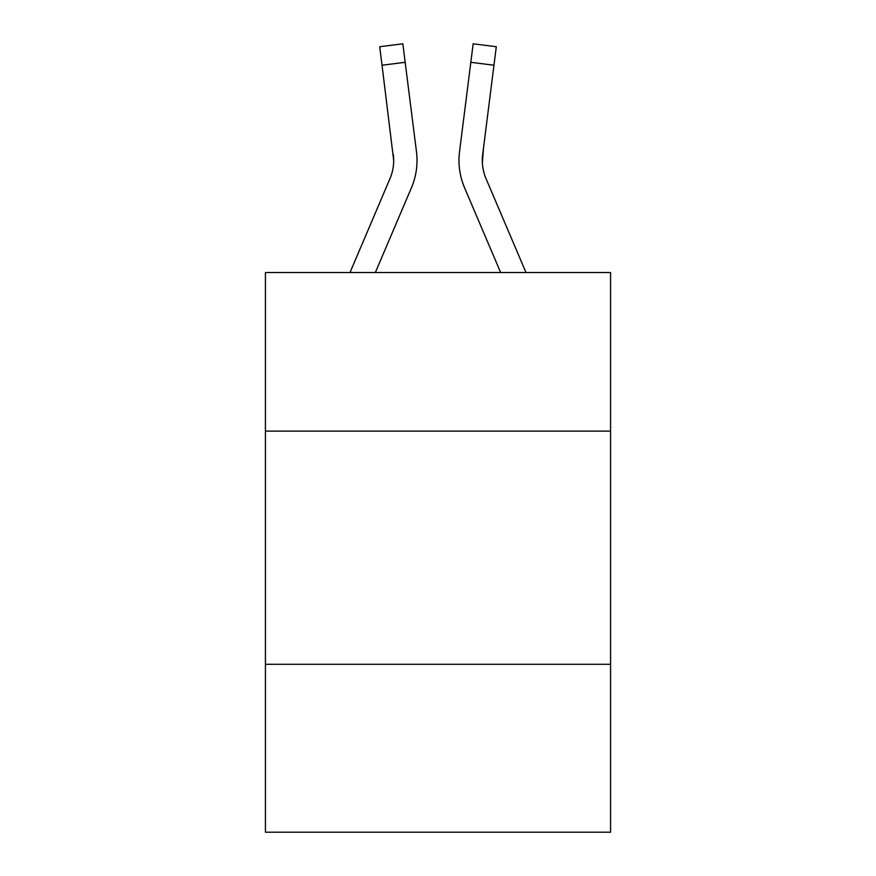 <?xml version="1.0" encoding="UTF-8"?>
<svg xmlns="http://www.w3.org/2000/svg" width="876" height="876" viewBox="0 0 876 876"><rect width="100%" height="100%" fill="white"/><g stroke="black" fill="none" stroke-linecap="round" stroke-linejoin="round"><path stroke-width="1.31" d="M265.428 431.101L610.572 431.101L610.572 272.524L265.428 272.524L265.428 832.2L610.572 832.2L610.572 664.293L265.428 664.293M610.572 664.293L610.572 431.101M375.344 272.524L411.424 187.803A69.96 69.96 0 0 0 416.461 151.625L405.172 62.305L382.035 65.229L379.702 46.724L402.84 43.8L405.172 62.305M350.006 272.524L389.962 178.671A46.636 46.636 0 0 0 393.696 160.483L382.035 65.229M416.111 148.832L416.461 151.625M500.656 272.524L464.576 187.803A69.96 69.96 0 0 1 459.539 151.625L473.16 43.8L496.298 46.724L493.965 65.229L470.828 62.305M525.994 272.524L486.038 178.671A46.636 46.636 0 0 1 482.676 154.548L482.358 162.673L482.676 154.548L482.358 162.673L482.676 154.548L482.358 162.673L482.676 154.548L482.358 162.673L482.676 154.548L482.358 162.673L482.676 154.548L482.358 162.673L482.676 154.548L482.358 162.673L482.676 154.548L482.358 162.673L482.676 154.548L482.358 162.673L482.676 154.548L482.358 162.673L482.676 154.548L482.358 162.673L482.676 154.548L482.358 162.673L482.676 154.548L482.358 162.673L482.676 154.548L482.358 162.673L482.676 154.548L482.358 162.673L482.676 154.548L482.358 162.673L482.676 154.548L482.358 162.673L482.676 154.548L493.965 65.229M389.962 178.671A46.636 46.636 0 0 0 393.696 160.483A46.636 46.636 0 0 1 389.962 178.671A46.636 46.636 0 0 0 393.696 160.483A46.636 46.636 0 0 1 389.962 178.671A46.636 46.636 0 0 0 393.696 160.483A46.636 46.636 0 0 1 389.962 178.671A46.636 46.636 0 0 0 393.696 160.483A46.636 46.636 0 0 1 389.962 178.671A46.636 46.636 0 0 0 393.696 160.483A46.636 46.636 0 0 1 389.962 178.671A46.636 46.636 0 0 0 393.696 160.483A46.636 46.636 0 0 1 389.962 178.671A46.636 46.636 0 0 0 393.696 160.483A46.636 46.636 0 0 1 389.962 178.671A46.636 46.636 0 0 0 393.696 160.483A46.636 46.636 0 0 1 389.962 178.671A46.636 46.636 0 0 0 393.696 160.483A46.636 46.636 0 0 1 389.962 178.671A46.636 46.636 0 0 0 393.696 160.483A46.636 46.636 0 0 1 389.962 178.671A46.636 46.636 0 0 0 393.696 160.483A46.636 46.636 0 0 1 389.962 178.671A46.636 46.636 0 0 0 393.696 160.483A46.636 46.636 0 0 1 389.962 178.671A46.636 46.636 0 0 0 393.696 160.483A46.636 46.636 0 0 1 389.962 178.671A46.636 46.636 0 0 0 393.696 160.483A46.636 46.636 0 0 1 389.962 178.671A46.636 46.636 0 0 0 393.696 160.483A46.636 46.636 0 0 1 389.962 178.671A46.636 46.636 0 0 0 393.696 160.483A46.636 46.636 0 0 1 389.962 178.671A46.636 46.636 0 0 0 393.696 160.483A46.636 46.636 0 0 1 389.962 178.671A46.636 46.636 0 0 0 393.696 160.483A46.636 46.636 0 0 1 389.962 178.671A46.636 46.636 0 0 0 393.696 160.483A46.636 46.636 0 0 1 389.962 178.671A46.636 46.636 0 0 0 393.696 160.483L393.324 154.548A46.636 46.636 0 0 1 389.962 178.671M483.541 147.672L482.358 162.673L482.676 154.548A46.636 46.636 0 0 0 486.038 178.671A46.636 46.636 0 0 1 482.676 154.548L482.358 162.673L482.676 154.548A46.636 46.636 0 0 0 486.038 178.671A46.636 46.636 0 0 1 482.676 154.548L482.304 160.483M459.068 163.812L458.991 160.363M459.539 151.625L459.889 148.832M482.358 162.673L482.676 154.548"/></g></svg>
